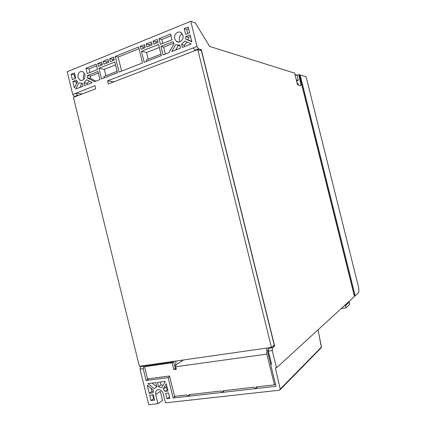 <?xml version="1.0" encoding="UTF-8"?>
<svg xmlns="http://www.w3.org/2000/svg" width="426" height="426" viewBox="0 0 426 426"><rect width="100%" height="100%" fill="white"/><g stroke="black" fill="none" stroke-linecap="round" stroke-linejoin="round"><path stroke-width="0.64" d="M294.984 74.593L296.773 75.146L299.196 74.582L354.469 296.448L276.511 367.814L275.361 367.963L280.228 389.076L279.642 390.195L165.48 402.847L163.206 393.587C162.263 390.823 160.581 389.508 158.163 389.641C156.081 390.275 155.261 391.888 155.692 394.481L157.95 403.683L148.743 404.7L140.026 369.134L140.639 366.605L141.789 365.929M299.313 75.056L300.133 74.875L306.097 76.755L358.809 288.216L358.825 292.46L355.178 295.798L354.363 296.022M348.042 302.332L349.24 302.13L349.783 304.297L346.024 307.817L341.189 308.605M344.245 305.804L345.47 305.607L346.024 307.817M349.24 302.13L345.47 305.607M298.802 74.459L300.98 85.674L297.513 84.753L294.627 73.144L209.23 46.301L208.98 45.3L195.337 22.999L190.773 21.3L67.175 71.744L72.75 94.508L94.966 85.711L95.717 88.778L73.442 97.33L139.329 366.28L271.453 347.387L274.238 345.119L201.365 50.662L197.776 49.613L271.453 347.387M190.347 394.524L188.83 395.711L187.706 395.839L187.003 394.913L174.543 396.345L169.548 375.998L147.529 378.9L144.542 366.722L172.163 362.798L173.835 369.608L176.348 369.262L175.725 366.743L175.863 361.056M266.607 348.079L266.846 354.118L274.445 384.848L256.42 386.92L256.164 388.017L254.924 388.161L254.157 387.181L223.213 390.743L222.974 391.808L221.792 391.947L221.057 390.993L189.048 394.678L188.83 395.711M113.694 81.883L107.528 80.855L108.289 83.954L197.776 49.613M190.773 21.3L197.004 46.487L198.527 48.868L201.306 49.693L274.648 346.034L272.491 347.802L272.235 350.545L268.343 351.093L271.559 364.113L270.59 364.241L276.043 386.286L173.148 398.006L168.148 377.622L146.113 380.503L143.216 368.687L140.026 369.134M272.235 350.545L276.511 367.814M169.82 398.385L168.488 392.964L165.677 393.299L167.003 398.709L169.82 398.385M168.014 391.025L166.215 383.682L163.291 388.991L164.984 391.393L168.014 391.025M165.299 381.392L157.428 382.399L158.477 386.691L161.795 387.772L165.299 381.392M155.794 382.607L148.046 383.597L154.26 388.698L156.848 386.893L155.794 382.607M154.574 400.126L153.259 394.769L149.712 395.184L151.022 400.531L154.574 400.126M153.445 390.195L153.009 392.825L149.244 393.278L147.236 385.093L153.445 390.195M107.528 80.855L197.004 46.487M101.665 61.924L97.735 63.517L98.443 66.408L102.378 64.827L101.665 61.924M77.947 77.351C77.761 72.851 79.438 70.988 82.985 71.76L84.955 74.55C85.141 79.023 83.48 80.892 79.971 80.173L77.947 77.351M174.681 38.707C173.414 34.415 178.356 30.124 181.396 32.924L182.903 35.422C184.154 39.703 179.277 43.947 176.252 41.258L174.681 38.707M108.007 59.358L103.241 61.285L103.955 64.193L108.726 62.276L108.007 59.358M113.614 57.089L109.604 58.713L110.323 61.637L114.333 60.023L113.614 57.089M144.489 44.602L140.266 46.306L141.006 49.304L145.229 47.611L144.489 44.602M101.521 78.948L117.459 72.729L114.818 61.978L98.917 68.336L101.521 78.948M71.083 74.294L72.377 79.577L75.684 78.256L74.385 72.958L71.083 74.294L74.231 74.784L75.136 78.475M85.94 68.282L87.255 73.634L97.49 69.544L96.169 64.15L85.94 68.282L89.029 68.826L89.945 72.558M151.299 41.844L146.182 43.915L146.927 46.929L152.045 44.868L151.299 41.844M157.322 39.41L153.014 41.152L153.759 44.182L158.073 42.446L157.322 39.41M170.602 34.037L159.052 38.707L160.453 44.389L172.019 39.767L170.602 34.037M163.057 54.938L169.047 52.6L174.101 43.527L172.764 41.721L160.953 46.418L163.057 54.938M144.206 62.292L161.321 55.614L158.573 44.474L141.501 51.301L144.206 62.292M119.078 72.1L142.524 62.952L138.588 46.988L115.228 56.44L119.078 72.1M182.317 47.424L191.21 43.953L184.809 41.024L181.588 44.469L182.317 47.424M184.176 28.547L185.608 34.341L189.597 32.749L188.159 26.934L184.176 28.547L186.764 29.437L187.76 33.478M84.63 85.541L92.192 82.591L86.67 79.737L83.959 82.814L84.63 85.541M72.841 81.462L74.401 87.841L77.521 81.755L76.35 80.067L72.841 81.462L75.977 81.904L76.451 83.842M78.853 82.825L82.436 83.416L83.102 86.137L75.652 89.045L78.853 82.825M87.298 77.889L87.516 75.626L97.964 71.467L99.95 79.561L94.604 81.648L87.298 77.889L90.371 78.357L95.839 81.169M175.629 44.645L179.799 45.172L180.528 48.122L171.785 51.535L175.629 44.645M185.582 38.984L185.88 36.503L190.108 34.82L191.844 41.844L185.582 38.984L191.743 41.428M96.569 65.785L89.029 68.826M139.004 48.681L118.172 57.079L115.228 56.44M171.034 35.773L161.779 39.506L159.052 38.707M114.024 58.751L112.581 59.331L109.604 58.713M108.412 61.009L106.25 61.882L103.241 61.285M102.07 63.57L100.765 64.092L97.735 63.517M157.748 41.13L155.772 41.924L153.014 41.152M151.72 43.558L148.978 44.666L146.182 43.915M144.909 46.306L143.093 47.036L140.266 46.306M104.162 77.921L103.822 76.542L117.118 71.339M121.623 71.105L118.172 57.079M146.619 61.355L146.267 59.928L160.964 54.171M162.759 43.468L161.779 39.506M112.581 59.331L112.89 60.604M106.25 61.882L106.559 63.149M100.765 64.092L101.074 65.354M155.772 41.924L156.097 43.239M148.978 44.666L149.297 45.971M143.093 47.036L143.413 48.34M79.811 87.421L81.829 83.507M87.346 84.481L87.048 83.251L83.959 82.814M89.258 81.078L87.048 83.251M98.353 73.038L90.589 76.11L90.371 78.357M165.368 54.038L163.669 47.153L173.755 43.159M175.677 50.012L178.26 45.406L177.956 45.316M180.001 45.997L178.26 45.406M184.517 46.567L184.186 45.236L181.588 44.469M187.222 42.126L184.186 45.236M190.529 36.508L188.452 37.334L188.154 39.788M188.596 28.696L186.764 29.437M74.779 74.566L74.231 74.784M75.977 81.904L77.218 81.409M167.668 389.609L164.984 391.393M166.704 385.684L165.842 387.245L167.519 389.63M160.33 382.026L161.055 384.971L163.099 385.397M156.784 386.914L152.098 383.08M151.054 388.23L151.864 391.526L153.126 391.372M152.673 394.838L153.626 398.72L154.212 398.656M105.904 75.727L104.327 69.31L98.917 68.336M180.102 41.737L179.399 40.145C178.941 37.259 179.889 35.177 182.248 33.888M83.933 79.289L83.528 78.192C83.155 76.392 83.501 74.822 84.566 73.49M104.327 69.31L115.526 64.864M148.173 59.182L146.533 52.536L159.308 47.462M146.533 52.536L141.501 51.301M90.589 76.11L87.516 75.626M163.669 47.153L160.953 46.418M188.452 37.334L185.88 36.503M155.692 394.481L160.32 391.308L162.546 400.392L157.95 403.683M173.148 398.006L175.576 396.228M224.385 390.61L222.974 391.808M257.464 386.803L256.164 388.017M168.148 377.622L169.692 376.584M186.524 365.247L187.051 364.89M183.436 359.975L174.633 365.785M146.113 380.503L148.892 378.719M271.405 363.484L270.59 364.241M82.234 93.954L75.706 93.161M300.133 74.875L355.178 295.798M193.345 47.904L194.858 50.279L198.527 48.868M201.306 49.693L199.89 50.231M194.858 50.279L195.523 50.476M272.784 346.301L274.648 346.034M75.311 96.611L74.47 96.521L72.75 94.508M75.748 93.347L77.479 95.365L78.325 95.456M144.994 365.471L143.834 366.147L143.216 368.687M268.343 351.093L268.593 348.356L269.418 347.68M280.223 389.604L320.97 348.037L321.454 346.993M272.491 347.802L268.593 348.356M74.47 96.521L77.479 95.365M171.678 362.137L172.636 361.52M173.233 361.914L174.186 361.296M143.834 366.147L140.639 366.605M298.764 85.083L297.044 82.495L296.72 80.818L298.211 80.322L297.279 75.508L296.773 75.146M295.042 74.822L297.279 75.508M298.211 80.322L296.272 79.763M299.457 75.104L354.475 295.921M268.534 348.985L268.412 349.086C267.762 349.858 267.629 351.21 268.023 353.143L270.734 364.102M144.542 366.722L146.134 365.78L173.67 361.855L175.331 368.634L176.162 368.517M275.446 383.869L274.445 384.848M269.339 355.124L268.556 355.289M175.331 368.634L173.835 369.608M173.67 361.855L172.163 362.798M167.003 398.709L169.463 396.936M165.842 387.245L163.291 388.991M161.055 384.971L158.477 386.691M151.864 391.526L149.244 393.278M151.022 400.531L153.626 398.72M266.846 354.118L175.725 366.743M318.02 329.815L321.476 347.089L280.228 389.076M176.252 41.258L178.92 42.057M79.971 80.173L82.037 80.471M321.433 347.627L318.068 329.772"/></g></svg>

